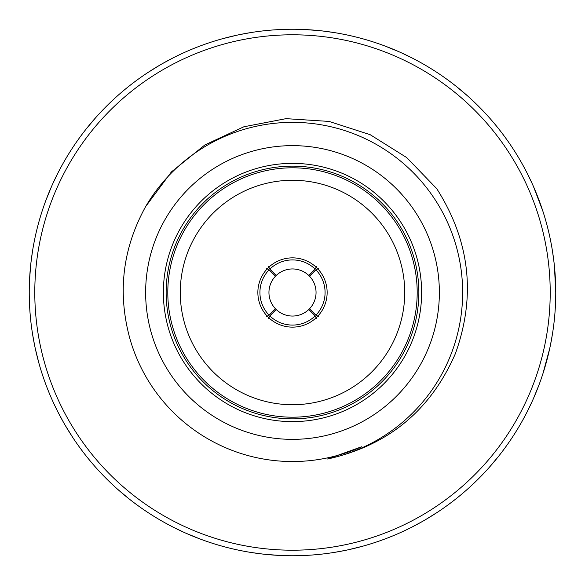 <?xml version="1.0" encoding="UTF-8"?>
<svg xmlns="http://www.w3.org/2000/svg" width="585" height="585" viewBox="0 0 585 585"><rect width="100%" height="100%" fill="white"/><g stroke="black" fill="none" stroke-linecap="round" stroke-linejoin="round"><path stroke-width="0.88" d="M163.369 292.5A129.131 129.131 0 0 1 357.062 180.67A129.131 129.131 0 0 1 357.062 404.33A129.131 129.131 0 0 1 163.369 292.5M439.364 292.5A146.864 146.864 0 0 0 219.068 165.314A146.864 146.864 0 0 0 219.068 419.686A146.864 146.864 0 0 0 439.364 292.5M550.463 344.982A263.25 263.25 0 0 0 401.668 52.95L412.016 57.944L401.668 52.95A263.25 263.25 0 0 0 322.298 30.939L333.684 32.489L322.298 30.939A263.25 263.25 0 0 0 240.018 34.537L251.316 32.489L240.018 34.537A263.25 263.25 0 0 0 162.871 63.377L172.984 57.944L162.871 63.377A263.25 263.25 0 0 0 98.412 114.653L106.353 106.353L98.412 114.653A263.25 263.25 0 0 0 52.95 183.332L57.944 172.984L52.95 183.332A263.25 263.25 0 0 0 30.939 262.702L32.489 251.316L30.939 262.702A263.25 263.25 0 0 0 34.537 344.982L32.489 333.684L34.537 344.982A263.25 263.25 0 0 0 63.377 422.129L57.944 412.016L63.377 422.129A263.25 263.25 0 0 0 114.653 486.588L106.353 478.647L114.653 486.588A263.25 263.25 0 0 0 183.332 532.05L172.984 527.056L183.332 532.05A263.25 263.25 0 0 0 262.702 554.061L251.316 552.511L262.702 554.061A263.25 263.25 0 0 0 344.982 550.463L333.684 552.511L344.982 550.463A263.25 263.25 0 0 0 422.129 521.623L412.016 527.056L422.129 521.623A263.25 263.25 0 0 0 486.588 470.347L478.647 478.647L486.588 470.347A263.25 263.25 0 0 0 550.463 344.982L552.511 333.684L550.463 344.982M539.077 384.689L533.462 398.502L539.077 384.689M532.05 401.668L527.056 412.016L532.05 401.668M498.522 456.38L488.914 467.781L498.522 456.38M437.799 512.021L425.134 519.897L437.799 512.021M303.981 29.499L318.854 30.574L303.981 29.499M384.689 45.922L398.502 51.538L384.689 45.922M542.865 373.852L549.754 348.375M554.426 266.146L555.75 292.5M456.38 86.478L467.781 96.086L456.38 86.478M470.347 98.412L478.647 106.353L470.347 98.412M222.146 38.822L236.625 35.246L222.146 38.822M147.201 72.979L159.866 65.103L147.201 72.979M554.061 262.702L552.511 251.316L554.061 262.702M555.501 281.019L555.399 278.95M555.399 278.877L554.478 266.614M533.462 186.498L542.865 211.148M546.178 362.854L546.719 360.857M546.741 360.777L549.651 348.835M532.05 183.332L527.056 172.984L532.05 183.332M86.478 128.62L96.086 117.219L86.478 128.62M322.298 30.939L333.684 32.489L322.298 30.939M539.077 200.311L538.346 198.373M538.317 198.3L533.652 186.929M45.922 200.311L51.538 186.498L45.922 200.311M29.499 281.019L30.574 266.146L29.499 281.019M38.822 362.854L35.246 348.375L38.822 362.854M401.668 52.95L412.016 57.944L401.668 52.95M72.979 437.799L65.103 425.134L72.979 437.799M128.62 498.522L117.219 488.914L128.62 498.522M200.311 539.077L186.498 533.462L200.311 539.077M281.019 555.501L266.146 554.426L281.019 555.501M362.854 546.178L348.375 549.754L362.854 546.178M550.207 292.5A257.707 257.707 0 0 0 307.11 35.21A257.707 257.707 0 0 0 36.446 263.323A257.707 257.707 0 0 0 277.89 549.79A257.707 257.707 0 0 0 550.207 292.5M166.14 292.5A126.36 126.36 0 0 1 292.5 166.14A126.36 126.36 0 0 1 418.86 292.5A126.36 126.36 0 0 1 292.5 418.86A126.36 126.36 0 0 1 166.14 292.5M167.8 292.5A124.7 124.7 0 0 1 354.846 184.509A124.7 124.7 0 0 1 354.846 400.491A124.7 124.7 0 0 1 167.8 292.5M327.527 458.998L361.589 446.772A169.036 169.036 0 0 1 129.695 337.954C117.366 292.025 122.689 248.23 145.65 206.571L171.383 171.931L204.889 144.941L243.872 126.777L286.05 118.653L329.048 121.424L370.151 134.682L406.699 157.57L436.754 188.692C469.989 240.976 476.183 295.988 455.335 353.742C430.487 410.633 387.884 445.719 327.527 458.998A170.14 170.14 0 0 0 430.545 193.043A170.14 170.14 0 0 0 145.65 206.571M200.567 356.865A112.225 112.225 0 0 1 282.723 180.699A112.225 112.225 0 0 1 394.21 339.936A112.225 112.225 0 0 1 200.567 356.865M264.127 312.368A34.639 34.639 0 0 1 289.48 257.992A34.639 34.639 0 0 1 323.893 307.14A34.639 34.639 0 0 1 264.127 312.368M315.169 315.9L308.785 309.516A23.554 23.554 0 0 1 276.215 309.516L269.831 315.9A32.577 32.577 0 0 0 315.169 315.9L316.383 318.342M269.831 315.9L268.617 318.342M269.1 315.169L275.484 308.785A23.554 23.554 0 0 1 275.484 276.215L269.1 269.831A32.577 32.577 0 0 0 269.1 315.169L266.658 316.383M269.1 269.831L266.658 268.617M269.831 269.1L276.215 275.484A23.554 23.554 0 0 1 308.785 275.484L315.169 269.1A32.577 32.577 0 0 0 269.831 269.1L268.617 266.658M315.169 269.1L316.383 266.658M275.484 308.785A23.554 23.554 0 0 0 276.215 309.516M315.9 315.169A32.577 32.577 0 0 0 315.9 269.831L309.516 276.215A23.554 23.554 0 0 1 309.516 308.785L315.9 315.169L318.342 316.383M308.785 309.516A23.554 23.554 0 0 0 309.516 308.785M315.9 269.831L318.342 268.617M309.516 276.215A23.554 23.554 0 0 0 308.785 275.484M276.215 275.484A23.554 23.554 0 0 0 275.484 276.215"/></g></svg>
